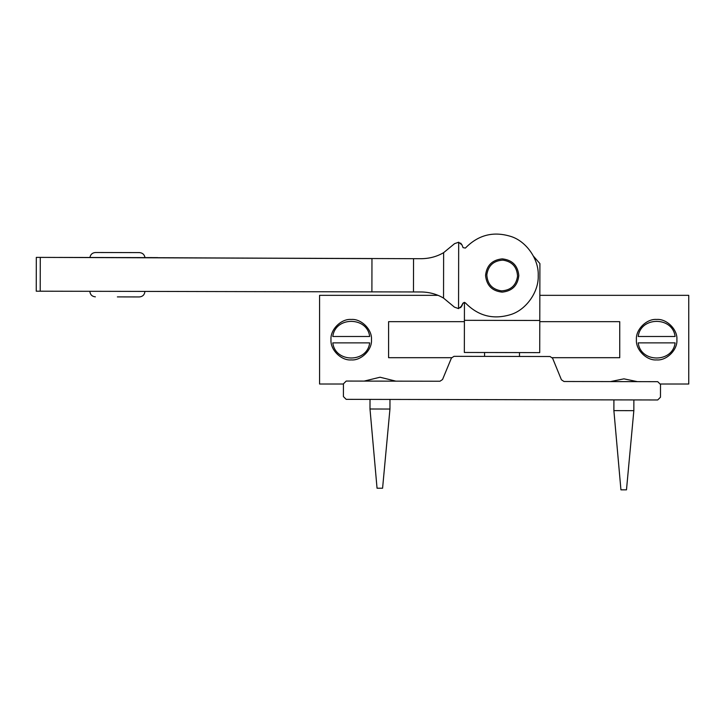 <?xml version="1.0" encoding="UTF-8"?>
<svg xmlns="http://www.w3.org/2000/svg" width="725" height="725" viewBox="0 0 725 725"><rect width="100%" height="100%" fill="white"/><g stroke="black" fill="none" stroke-linecap="round" stroke-linejoin="round"><path stroke-width="1.09" d="M343.414 396.575L346.178 399.348L343.414 396.575L343.442 383.824L346.215 381.06L343.442 383.824M657.702 399.973L660.475 397.209L657.702 399.973L346.178 399.348M453.995 356.328L451.43 358.041L453.995 356.328L550.058 356.519L552.613 358.25L550.058 356.519M660.502 384.458L657.738 381.685L660.502 384.458L660.475 397.209M552.613 358.25L561.413 379.773L563.978 381.495L657.738 381.685M346.215 381.06L439.975 381.241L442.54 379.528L451.43 358.041M464.344 352.468L539.726 352.622L539.79 320.468L464.408 320.323L464.344 352.468M464.444 302.316L462.949 303.186L461.916 305.841L458.553 308.596L458.68 242.222L462.042 244.996L463.067 247.651L465.396 248.068C478.355 234.8 493.662 230.976 511.333 236.595C526.613 241.606 538.965 259.514 538.222 275.572C538.902 291.631 526.477 309.493 511.179 314.433C493.489 319.988 478.192 316.1 465.287 302.778L462.949 303.186L464.444 302.316L464.408 320.323M539.79 320.468L539.908 263.601L533.482 256.206M485.56 275.464C486.593 285.496 492.13 291.051 502.153 292.13C512.185 291.087 517.741 285.559 518.819 275.527C517.777 265.504 512.249 259.949 502.226 258.87C492.193 259.903 486.638 265.441 485.56 275.464M139.481 252.599L95.446 252.508L139.481 252.599C142.571 252.88 144.411 254.547 144.991 257.602M116.979 257.538L59.622 257.429M157.642 257.62L118.238 257.547M117.378 296.897L139.363 296.942C142.716 296.607 144.574 294.767 144.918 291.414M50.614 257.411L36.313 257.384L36.25 291.196L371.898 291.867L371.961 258.608L119.435 257.556M111.614 257.529L363.669 258.571L111.614 257.529M368.617 258.598L104.826 257.52M458.68 242.222L454.575 243.654L443.627 252.663C436.948 256.587 429.472 258.598 421.189 258.707L40.274 257.384L40.21 291.196M421.189 258.707C429.472 258.598 436.948 256.587 443.627 252.663L443.537 298.093C436.876 294.151 429.408 292.103 421.125 291.967C429.408 292.103 436.876 294.151 443.537 298.093L454.448 307.146L458.553 308.596M421.125 291.967L371.898 291.867M462.042 244.996L460.683 243.129L462.042 244.996M461.916 305.841L460.547 307.699L462.949 303.186L465.287 302.778M465.396 248.068L463.067 247.651M395.886 381.16L380.036 377.227L364.177 381.096M377.045 488.215L382.583 488.224L389.95 409.045L369.995 409L377.045 488.215M370.013 399.393L369.995 409M637.384 381.64L623.926 378.849L610.459 381.586M620.935 489.837L626.482 489.846L633.84 410.667L613.885 410.622L620.935 489.837M633.868 399.928L633.84 410.667M675.093 342.871L638.217 342.871C640.583 363.035 672.728 363.035 675.093 342.871M638.217 336.5L675.093 336.5C672.728 316.336 640.583 316.336 638.217 336.5M332.802 336.5L369.668 336.5C367.303 316.336 335.167 316.336 332.802 336.5M369.668 342.871L332.802 342.871C335.167 363.035 367.303 363.035 369.668 342.871M486.819 274.829C487.399 284.146 492.302 289.483 501.528 290.87C510.835 290.29 516.182 285.387 517.559 276.162C516.979 266.854 512.077 261.507 502.851 260.13C493.544 260.71 488.197 265.604 486.819 274.829M676.887 339.681C677.793 349.695 666.665 360.823 656.66 359.917C646.646 360.823 635.517 349.695 636.423 339.681C635.517 329.676 646.646 318.547 656.66 319.453C666.665 318.547 677.793 329.676 676.887 339.681M371.463 339.681C372.369 349.695 361.24 360.823 351.235 359.917C341.221 360.823 330.102 349.695 330.999 339.681C330.102 329.676 341.221 318.547 351.235 319.453C361.24 318.547 372.369 329.676 371.463 339.681M539.79 321.664L619.739 321.664L619.739 357.697L552.314 357.697M451.603 357.697L388.591 357.697L388.591 321.664L464.408 321.664M539.844 295.338L688.75 295.338L688.75 384.023L660.466 384.023M343.442 384.023L319.58 384.023L319.58 295.338L438 295.338M413.54 258.689L413.468 291.948M519.49 356.464L519.499 352.577M484.563 356.392L484.572 352.513M89.927 257.484C90.507 254.43 92.347 252.771 95.446 252.508M89.855 291.296C90.19 294.658 92.03 296.507 95.383 296.851M369.243 258.598L45.612 257.402M389.968 399.439L389.95 409.045M613.912 399.883L613.885 410.622"/></g></svg>
